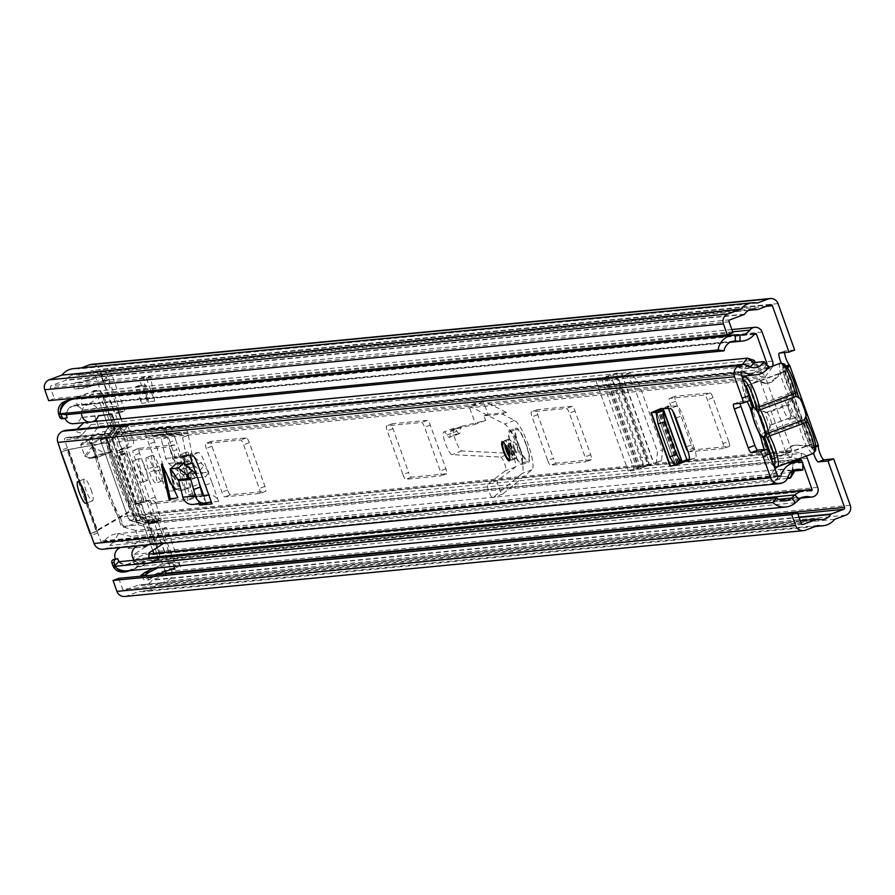 <?xml version="1.0" encoding="UTF-8"?>
<svg xmlns="http://www.w3.org/2000/svg" width="895" height="895" viewBox="0 0 895 895"><rect width="100%" height="100%" fill="white"/><g stroke="black" fill="none" stroke-linecap="round" stroke-linejoin="round"><path stroke-width="0.67" stroke-dasharray="4.47 3.36" d="M764.643 430.909L771.859 451.046A7.753 7.563 84.5 0 0 785.922 451.494A10.337 10.08 -95.5 0 1 795.655 445.274L809.796 445.99L782.856 370.754L783.617 367.006L786.336 365.999M771.859 451.046L773.213 450.923A7.753 7.563 84.5 0 0 787.276 451.36A10.337 10.08 -95.5 0 1 797.009 445.139L811.161 445.855L809.796 445.99L812.067 447.254L815.804 446.034M789.759 419.677A11.635 2.472 -110.4 0 0 789.893 419.643A11.635 2.472 -110.4 0 0 788.282 408.187A11.635 2.472 -110.4 0 0 781.928 397.805A11.635 2.472 -110.4 0 0 781.794 397.839A11.635 2.472 -110.4 0 0 783.416 409.295A11.635 2.472 -110.4 0 0 789.759 419.677M795.442 417.562A11.635 2.472 -110.4 0 0 795.577 417.529A11.635 2.472 -110.4 0 0 793.954 406.073A11.635 2.472 -110.4 0 0 787.611 395.691A11.635 2.472 -110.4 0 0 787.477 395.724A11.635 2.472 -110.4 0 0 789.088 407.18A11.635 2.472 -110.4 0 0 795.442 417.562M181.182 454.067A11.892 2.528 -110.4 0 0 181.047 454.101A11.892 2.528 -110.4 0 0 182.58 465.489L183.799 468.89A11.892 2.528 -110.4 0 0 190.545 479.787A11.892 2.528 -110.4 0 0 189.002 468.387L187.782 464.986A11.892 2.528 -110.4 0 0 181.182 454.067M186.865 451.953A11.892 2.528 -110.4 0 0 186.719 451.986A11.892 2.528 -110.4 0 0 188.263 463.386L189.483 466.787A11.892 2.528 -110.4 0 0 196.229 477.673A11.892 2.528 -110.4 0 0 194.685 466.284L193.465 462.883A11.892 2.528 -110.4 0 0 186.865 451.953M141.634 482.539A11.635 2.472 -110.4 0 0 141.779 482.506A11.635 2.472 -110.4 0 0 140.157 471.05A11.635 2.472 -110.4 0 0 133.802 460.668A11.635 2.472 -110.4 0 0 133.668 460.701A11.635 2.472 -110.4 0 0 135.29 472.157A11.635 2.472 -110.4 0 0 141.634 482.539M147.317 480.425A11.635 2.472 -110.4 0 0 147.451 480.391A11.635 2.472 -110.4 0 0 145.84 468.935A11.635 2.472 -110.4 0 0 139.486 458.564A11.635 2.472 -110.4 0 0 139.351 458.587A11.635 2.472 -110.4 0 0 140.974 470.054A11.635 2.472 -110.4 0 0 147.317 480.425M146.802 457.401A11.892 2.528 -110.4 0 0 146.657 457.434A11.892 2.528 -110.4 0 0 148.201 468.835L149.42 472.236A11.892 2.528 -110.4 0 0 156.155 483.121A11.892 2.528 -110.4 0 0 154.622 471.732L153.403 468.32A11.892 2.528 -110.4 0 0 146.802 457.401M152.474 455.286A11.892 2.528 -110.4 0 0 152.34 455.32A11.892 2.528 -110.4 0 0 153.884 466.72L155.092 470.121A11.892 2.528 -110.4 0 0 161.838 481.007A11.892 2.528 -110.4 0 0 160.294 469.618L159.086 466.217A11.892 2.528 -110.4 0 0 152.474 455.286M170.039 442.074L165.083 428.224A8.782 8.57 84.5 0 0 176.091 433.493L178.642 432.542A2.584 2.517 -95.5 0 1 181.987 434.444L182.591 437.409L188.342 435.272L187.905 433.191A8.782 8.57 84.5 0 0 176.561 426.714L173.999 427.665A2.584 2.517 -95.5 0 1 170.766 426.109L175.722 439.96L170.039 442.074L183.251 480.279A10.337 2.204 69.6 0 1 184.415 489.688A10.337 2.204 69.6 0 1 184.292 489.71L168.573 491.243A10.337 2.204 69.6 0 1 163.013 482.237L168.685 480.123L149.61 428.168A2.584 2.517 -95.5 0 0 152.855 429.712L155.406 428.761A8.782 8.57 84.5 0 1 166.75 435.238L167.186 437.331L161.447 439.456L165.586 458.397L168.663 463.42L179.727 472.482L189.505 478.489L193.264 473.679L183.486 467.671L172.422 458.62L167.186 437.331M168.685 480.123A10.337 2.204 -110.4 0 0 174.245 489.129L168.573 491.243M184.292 489.71L189.975 487.607L174.245 489.129M189.975 487.607A10.337 2.204 -110.4 0 0 190.098 487.574A10.337 2.204 -110.4 0 0 188.934 478.165L183.251 480.279M175.722 439.96L188.934 478.165M162.017 528.028L176.114 567.385L180.633 566.949L166.548 527.58L162.017 528.028L156.334 530.131L170.945 569.444M124.785 410.962L110.689 371.604L106.169 372.04L120.266 411.398L124.785 410.962L119.102 413.076L105.017 373.718L100.486 374.155L114.582 413.512L119.102 413.076M124.808 596.473A7.753 7.563 84.5 0 0 126.665 596.048L139.374 591.326A17.576 17.15 84.5 0 0 156.021 585.14L167.096 581.023A7.753 7.563 84.5 0 0 171.583 571.088L99.379 369.434A7.753 7.563 84.5 0 0 91.536 364.354M794.659 350.012L785.049 350.941A7.753 1.656 -110.4 0 0 784.96 350.963A7.753 1.656 -110.4 0 0 784.557 352.552M601.999 379.558L595.723 380.174L618.87 373.293L616.431 373.204L601.406 378.059L607.683 377.444L601.999 379.558L611.587 380.655A10.337 2.204 69.6 0 1 617.203 390.153L641.391 457.692A10.337 2.204 69.6 0 1 642.733 467.604L648.405 465.501A10.337 2.204 -110.4 0 0 648.416 465.489L640.216 468.32L633.94 468.924L648.965 464.069L651.403 464.158L645.709 466.273L656.427 462.491L657.445 451.684L662.568 449.771L661.55 460.578L651.403 464.158M640.216 468.32L642.722 467.604A10.337 2.204 69.6 0 1 642.722 467.604L648.416 465.489A10.337 2.204 -110.4 0 0 647.074 455.577L641.391 457.692M617.203 390.153L622.886 388.038L647.074 455.577M622.886 388.038A10.337 2.204 -110.4 0 0 617.27 378.54L611.587 380.655M607.683 377.444L617.27 378.54M154.611 401.105L147.373 401.799L139.172 378.898L146.411 378.193L154.611 401.105L150.673 376.616L143.435 377.31L147.373 401.799M135.581 386.841L138.658 385.7L141.488 403.365L135.581 386.841L142.82 386.137L145.896 384.995L148.738 402.661L142.82 386.137M141.488 403.365L148.738 402.661M634.544 470.423L628.256 471.038L643.192 466.183L645.709 466.273M163.013 482.237L143.927 430.271A8.782 8.57 84.5 0 0 154.936 435.552L157.498 434.601A2.584 2.517 -95.5 0 1 160.831 436.503L161.447 439.456M173.977 566.334L160.865 529.695L156.334 530.131M815.882 446.885L812.649 448.082A7.753 1.656 -110.4 0 0 813.555 453.351M781.279 362.99A7.753 1.656 -110.4 0 0 783.617 367.006L783.863 367.733L786.873 366.704M165.306 571.536L93.706 371.548A1.555 1.51 84.5 0 0 91.76 370.619L79.241 375.273A1.029 1.007 -95.5 0 1 78.592 375.285A11.366 11.098 84.5 0 0 65.984 379.972A1.029 1.007 -95.5 0 1 65.48 380.386L51.328 385.644A1.555 1.51 84.5 0 0 50.433 387.625L54.349 398.566L48.666 400.669M141.499 576.145L144.52 580.385L147.697 578.013A1.029 1.007 -95.5 0 1 147.854 577.924L156.782 573.471A1.029 1.007 -95.5 0 1 156.871 573.426L161.402 572.99M153.213 568.347L154.108 567.9A7.238 7.059 -95.5 0 1 154.79 567.598L159.31 567.161L171.572 562.608A7.238 7.059 84.5 0 1 173.306 562.205L168.786 562.642A7.238 7.059 -95.5 0 1 176.114 567.385M159.31 567.161A7.238 7.059 84.5 0 0 158.639 567.452L157.733 567.9M158.348 574.512L152.374 577.488A1.029 1.007 84.5 0 0 152.228 577.577L149.04 579.949L144.52 580.385M110.689 371.604A7.238 7.059 84.5 0 1 106.505 380.867L94.243 385.432L89.724 385.868A7.238 7.059 -95.5 0 1 89.008 386.092L79.364 388.531A7.238 7.059 -95.5 0 1 78.156 388.732L74.218 389.012L78.738 388.564L78.301 382.378L82.239 382.109A1.029 1.007 84.5 0 0 82.407 382.075L92.051 379.625A1.029 1.007 84.5 0 0 92.151 379.592L87.632 380.039L99.893 375.475L104.413 375.039L92.151 379.592M78.738 388.564L82.676 388.296A7.238 7.059 84.5 0 0 83.895 388.094L93.539 385.644A7.238 7.059 84.5 0 0 94.243 385.432M87.632 380.039A1.029 1.007 -95.5 0 1 87.531 380.062L77.887 382.512A1.029 1.007 -95.5 0 1 77.708 382.545L73.782 382.814L78.301 382.378M168.786 562.642A7.238 7.059 -95.5 0 0 167.052 563.044L154.79 567.598M173.664 568.437L169.133 568.873L156.871 573.426M89.724 385.868L101.974 381.315A7.238 7.059 -95.5 0 0 106.169 372.04M81.288 367.901L78.592 368.897A17.576 17.15 84.5 0 0 73.636 368.639M118.722 578.349L122.637 589.279A1.555 1.51 84.5 0 0 124.573 590.219L138.725 584.961A1.029 1.007 -95.5 0 1 139.374 584.938A11.366 11.098 84.5 0 0 151.982 580.251A1.029 1.007 -95.5 0 1 152.486 579.837L165.004 575.183A1.555 1.51 84.5 0 0 166 573.762M733.005 332.727L54.349 398.566M757.259 303.069L78.592 368.897M818.03 525.499L139.374 591.326M834.677 519.301L156.021 585.14M120.266 411.398L114.582 413.512M166.548 527.58L160.865 529.695M180.633 566.949A7.238 7.059 84.5 0 0 173.306 562.205M100.486 374.155A1.029 1.007 -95.5 0 1 99.893 375.475M104.413 375.039A1.029 1.007 84.5 0 0 105.017 373.718M169.133 568.873A1.029 1.007 -95.5 0 1 170.43 569.5M74.218 389.012L73.782 382.814M146.019 575.709L149.04 579.949M815.748 445.553L811.161 445.855L784.221 370.619L787.678 367.879M787.164 367.107L783.763 368.214M767.977 383.138L766.623 383.273A10.337 10.08 -95.5 0 0 772.497 380.588L782.856 370.754L784.221 370.619L773.851 380.453A10.337 10.08 -95.5 0 1 762.473 382.075A7.753 7.563 84.5 0 0 751.99 391.641L773.213 450.923M815.826 446.314L812.414 447.489L812.649 448.082L812.067 447.254M766.623 383.273A10.337 10.08 -95.5 0 1 761.119 382.21A7.753 7.563 84.5 0 0 750.636 391.764L751.99 391.641M758.468 413.647L750.636 391.764M188.342 435.272L192.212 455.13L203.881 465.691L209.128 472.146L193.264 473.679M182.591 437.409L186.305 456.383L189.248 461.428L200.044 470.513L205.302 476.957L209.385 472.023L205.302 476.957L189.505 478.489M154.578 442.018L148.894 444.121M618.87 373.293L621.969 374.211L630.181 373.058L638.18 381.65L662.568 449.771M638.18 381.65L633.112 383.731L657.445 451.684M633.112 383.731L625.113 375.128L616.901 376.28L613.164 375.408M138.658 385.7L145.896 384.995M139.172 378.898L143.435 377.31M146.411 378.193L150.673 376.616M806.194 415.314A5.169 1.096 -110.4 0 0 805.836 415.795L806.026 417.159M764.766 437.666L771.602 424.61A7.238 1.544 -110.4 0 0 770.282 418.636A7.238 1.544 -110.4 0 0 767.384 412.83L789.424 404.641A7.238 1.544 69.6 0 1 792.321 410.447A7.238 1.544 69.6 0 1 793.641 416.421L806.104 424.252A18.325 3.904 -110.4 0 0 806.473 419.431M805.836 415.795A18.325 3.904 -110.4 0 0 803.274 407.046A18.325 3.904 -110.4 0 0 799.604 398.409A5.169 1.096 -110.4 0 0 800.275 398.79M754.91 408.187L765.863 412.494A7.238 1.544 -110.4 0 0 767.116 418.95A7.238 1.544 -110.4 0 0 770.416 425.203L765.18 434.903M771.602 424.61L793.641 416.421M792.332 399.562A20.16 4.296 -110.4 0 0 794.849 407.863A20.16 4.296 -110.4 0 0 798.25 416.085L797.579 420.281L761.6 433.661A20.16 4.296 69.6 0 1 756.499 422.116A20.16 4.296 69.6 0 1 753.266 410.402L789.245 397.022L792.332 399.562A5.169 1.096 -110.4 0 0 792.69 399.08A18.325 3.904 -110.4 0 0 798.911 416.466A5.169 1.096 -110.4 0 0 798.25 416.085M814.383 450.196A17.576 3.737 69.6 0 1 804.806 434.053A17.576 3.737 69.6 0 1 801.987 423.838A5.169 1.096 -110.4 0 0 800.835 419.968A18.325 3.904 -110.4 0 0 804.482 424.375A18.325 3.904 -110.4 0 0 804.806 424.543L792.455 417.014A7.238 1.544 69.6 0 1 789.155 410.76A7.238 1.544 69.6 0 1 787.902 404.305L792.59 390.433L785.642 371.045L787.007 370.922L794.01 390.477L789.424 404.641M806.104 424.252L813.107 443.808L811.743 443.931L804.806 424.543M797.691 394.896A18.325 3.904 -110.4 0 0 794.01 390.477M792.59 390.433A18.325 3.904 -110.4 0 0 792.142 391.204A18.325 3.904 -110.4 0 0 792.053 395.445A5.169 1.096 -110.4 0 0 790.464 391.63A17.576 3.737 69.6 0 1 786.023 381.572A17.576 3.737 69.6 0 1 783.416 364.947M771.468 459.023L767.854 450.196M749.73 399.573L745.367 386.137M765.863 412.494L787.902 404.305M744.931 386.181L785.642 371.045M770.416 425.203L792.455 417.014M772.273 458.609L811.743 443.931M772.385 458.934L813.107 443.808M767.384 412.83L753.903 407.314M746.296 386.047L787.007 370.922M800.835 419.968L798.911 416.466M792.69 399.08L792.053 395.445M799.045 397.458L799.604 398.409M113.061 442.331A7.753 7.563 -95.5 0 1 114.18 434.914L119.852 427.441A1.555 1.51 84.5 0 0 120.165 426.479L114.851 426.993A1.555 1.51 -95.5 0 1 114.538 427.967L108.866 435.44A7.753 7.563 84.5 0 0 107.747 442.846L133.847 515.733A7.753 7.563 84.5 0 0 139.385 520.677L148.447 522.68A1.555 1.51 -95.5 0 1 149.308 523.206L154.622 522.691A1.555 1.51 84.5 0 0 153.761 522.154L144.71 520.163A7.753 7.563 -95.5 0 1 139.161 515.218L135.939 506.234L136.253 502.184L119.371 455.052L116.283 451.326L113.061 442.331L759.833 379.603A7.753 7.563 -95.5 0 1 760.951 372.186L766.556 364.791M152.721 550.481L143.334 524.269A1.555 1.51 84.5 0 0 142.227 523.284L133.165 521.282A7.753 7.563 -95.5 0 1 127.627 516.337L101.527 443.45A7.753 7.563 -95.5 0 1 102.645 436.044L108.317 428.571A1.555 1.51 84.5 0 0 108.541 427.083L98.137 398.029A1.029 1.007 84.5 0 0 96.38 397.749A18.482 18.023 -95.5 0 1 81.646 405.055L76.981 404.943A11.366 11.098 84.5 0 0 65.794 414.698M120.903 426.949L114.851 426.993L121.049 424.812L120.903 426.949A7.753 7.563 -95.5 0 1 119.326 431.782L113.654 439.255A1.555 1.51 84.5 0 0 113.43 440.743L139.53 513.629A1.555 1.51 84.5 0 0 140.638 514.614L149.7 516.616A7.753 7.563 -95.5 0 1 153.962 519.268L155.506 521.024L159.914 520.599L154.387 523.094L159.276 518.753A7.753 7.563 84.5 0 0 155.014 516.102L145.952 514.099A1.555 1.51 -95.5 0 1 144.845 513.115L141.623 504.12L141.925 500.07L125.054 452.937L121.966 449.212L118.744 440.228A1.555 1.51 -95.5 0 1 118.968 438.74L124.64 431.267A7.753 7.563 84.5 0 0 126.217 426.434L125.468 424.387L115.164 426.546M798.474 458.967L791.471 457.423A7.753 7.563 -95.5 0 1 785.933 452.49L759.833 379.603M687.998 451.539A5.169 1.096 -110.4 0 0 688.568 451.874L723.63 448.473A5.169 1.096 -110.4 0 0 723.697 448.462A5.169 1.096 -110.4 0 0 723.026 443.506L707.363 399.774A5.169 1.096 -110.4 0 0 704.488 395.019L669.426 398.42A5.169 1.096 -110.4 0 0 669.37 398.432A5.169 1.096 -110.4 0 0 670.042 403.388L672.76 410.995M547.706 460.511A5.169 1.096 -110.4 0 0 550.57 465.255L585.632 461.854A5.169 1.096 -110.4 0 0 585.699 461.842A5.169 1.096 -110.4 0 0 585.028 456.886L569.365 413.154A5.169 1.096 -110.4 0 0 566.501 408.411L531.429 411.812A5.169 1.096 -110.4 0 0 531.373 411.823A5.169 1.096 -110.4 0 0 532.044 416.779L547.706 460.511L553.378 458.397A5.169 1.096 -110.4 0 0 556.254 463.151L591.315 459.75A5.169 1.096 -110.4 0 0 591.382 459.728A5.169 1.096 -110.4 0 0 590.711 454.783L575.049 411.04A5.169 1.096 -110.4 0 0 572.185 406.296L537.112 409.697A5.169 1.096 -110.4 0 0 537.056 409.709A5.169 1.096 -110.4 0 0 537.727 414.665L553.378 458.397M402.918 474.551A5.169 1.096 -110.4 0 0 405.793 479.306L440.855 475.905A5.169 1.096 -110.4 0 0 440.911 475.894A5.169 1.096 -110.4 0 0 440.25 470.938L424.588 427.206A5.169 1.096 -110.4 0 0 421.713 422.451L386.651 425.852A5.169 1.096 -110.4 0 0 386.595 425.863A5.169 1.096 -110.4 0 0 387.267 430.819L402.918 474.551L408.601 472.448A5.169 1.096 -110.4 0 0 411.476 477.192L446.538 473.791A5.169 1.096 -110.4 0 0 446.594 473.779A5.169 1.096 -110.4 0 0 445.923 468.823L430.271 425.091A5.169 1.096 -110.4 0 0 427.396 420.337L392.334 423.738A5.169 1.096 -110.4 0 0 392.267 423.76A5.169 1.096 -110.4 0 0 392.939 428.705L408.601 472.448M171.225 451.774A5.169 1.096 -110.4 0 0 168.349 447.03L133.288 450.431A5.169 1.096 -110.4 0 0 133.221 450.442A5.169 1.096 -110.4 0 0 133.892 455.398L149.554 499.13A5.169 1.096 -110.4 0 0 152.418 503.885L187.491 500.484A5.169 1.096 -110.4 0 0 187.547 500.462A5.169 1.096 -110.4 0 0 186.876 495.506L171.225 451.774L176.897 449.67A5.169 1.096 -110.4 0 0 174.033 444.916L138.971 448.317A5.169 1.096 -110.4 0 0 138.904 448.328A5.169 1.096 -110.4 0 0 139.575 453.284L155.238 497.016A5.169 1.096 -110.4 0 0 158.102 501.771L193.163 498.37A5.169 1.096 -110.4 0 0 193.23 498.358A5.169 1.096 -110.4 0 0 192.559 493.402L176.897 449.67M259.874 493.458A5.169 1.096 -110.4 0 0 259.942 493.447A5.169 1.096 -110.4 0 0 259.27 488.491L243.608 444.759A5.169 1.096 -110.4 0 0 240.744 440.004L205.671 443.405A5.169 1.096 -110.4 0 0 205.615 443.417A5.169 1.096 -110.4 0 0 206.286 448.373L221.938 492.105A5.169 1.096 -110.4 0 0 224.813 496.859L259.874 493.458L265.558 491.344A5.169 1.096 -110.4 0 0 265.625 491.333A5.169 1.096 -110.4 0 0 264.954 486.377L249.291 442.645A5.169 1.096 -110.4 0 0 246.416 437.89L211.354 441.291A5.169 1.096 -110.4 0 0 211.298 441.313A5.169 1.096 -110.4 0 0 211.97 446.269L227.621 490.001A5.169 1.096 -110.4 0 0 230.496 494.745L265.558 491.344M806.126 456.126A7.753 7.563 84.5 0 0 801.775 453.362L792.713 451.36A1.555 1.51 -95.5 0 1 791.605 450.375L765.516 377.489A1.555 1.51 -95.5 0 1 765.74 376.001L771.4 368.527A7.753 7.563 84.5 0 0 772.653 366.089M127.549 570.831A17.576 17.15 84.5 0 0 137.192 566.58L140.683 563.436A12.273 11.982 -95.5 0 1 151.244 560.729A7.238 7.059 84.5 0 0 159.422 551.208L149.017 522.154A7.753 7.563 84.5 0 0 143.48 517.22L134.418 515.218A1.555 1.51 -95.5 0 1 133.31 514.233L107.21 441.347A1.555 1.51 -95.5 0 1 107.434 439.859L113.106 432.386A7.753 7.563 84.5 0 0 114.224 424.968L103.82 395.914A7.238 7.059 84.5 0 0 91.547 394.001A12.273 11.982 -95.5 0 1 88.661 396.787M154.533 523.06L159.948 520.588L159.276 518.753M728.709 441.392L713.046 397.66A5.169 1.096 -110.4 0 0 710.171 392.916L675.11 396.317A5.169 1.096 -110.4 0 0 675.054 396.328A5.169 1.096 -110.4 0 0 675.714 401.284L691.376 445.016A5.169 1.096 -110.4 0 0 694.251 449.76L729.313 446.359A5.169 1.096 -110.4 0 0 729.369 446.348A5.169 1.096 -110.4 0 0 728.709 441.392L723.026 443.506M118.464 561.78A11.366 11.098 84.5 0 0 133.187 561.903L136.689 558.771A18.482 18.023 -95.5 0 1 152.575 554.687A1.029 1.007 84.5 0 0 153.806 553.613M802.781 463.599L802.379 462.469M87.218 397.637A12.273 11.982 -95.5 0 1 81.758 398.846L77.093 398.745A17.576 17.15 84.5 0 0 75.091 398.812M141.634 545.48A8.782 8.57 84.5 0 0 137.774 545.849M120.579 547.516A8.782 8.57 -95.5 0 1 127.985 548.49L145.18 546.823M119.415 561.691A8.782 8.57 84.5 0 0 134.082 554.363L150.293 543.701L143.334 524.269L129.048 520.319L100.106 439.467L108.541 427.083L101.582 407.65L82.43 410.123A8.782 8.57 84.5 0 0 66.577 414.62M82.43 410.123L97.365 408.679A8.782 8.57 84.5 0 0 81.501 413.166M127.951 440.843L122.537 424.398L126.945 423.973L133.266 440.329L127.951 440.843A5.169 5.046 -95.5 0 1 124.953 447.466L130.278 446.952A5.169 5.046 84.5 0 0 133.266 440.329M120.221 449.223L125.535 448.708L144.677 502.162L139.363 502.677L120.221 449.223L124.953 447.466M111.64 438.349L119.001 426.926L114.582 427.351L106.326 438.863L135.268 519.715L148.95 523.329L153.381 522.893L140.593 519.201L111.64 438.349L115.03 438.024L123.476 425.64L121.06 418.905M129.048 520.319L135.268 519.715M100.106 439.467L106.326 438.863M93.102 447.377L91.67 446.974L84.723 455.913L86.021 456.484L93.102 447.377L104.368 452.792L111.517 452.109L96.839 457.558L89.724 458.251L104.402 452.792L89.69 458.24L84.689 455.835L88.437 457.636A1.029 0.984 115.7 0 0 89.69 458.24L89.724 458.251A1.029 1.007 84.5 0 1 88.437 457.636L95.541 456.942L90.843 443.819L80.74 444.804L84.689 455.835M93.08 447.355L121.429 526.551L138.624 524.884L152.911 528.822L156.647 539.282L148.19 544.842M92.644 447.41L89.936 438.628L107.132 436.95L138.624 524.884M90.003 438.606L81.4 443.472L91.447 442.499L106.113 437.04L106.695 437.991L92.017 443.45L96.716 456.573L111.394 451.114L106.695 437.991M111.394 451.114L111.528 452.109L96.85 457.558L96.716 456.573L95.541 456.942A1.029 1.007 84.5 0 0 96.839 457.558A1.029 1.029 0 0 1 96.593 457.613L89.478 458.307A1.029 1.029 0 0 1 88.929 458.206L85.215 456.428M113.318 431.849A5.169 5.046 84.5 0 0 113.911 427.116L111.651 427.329A5.169 5.046 -95.5 0 1 111.058 432.061L113.318 431.849L110.6 435.843L139.385 516.214L137.114 516.437L141.723 517.702A5.169 5.046 -95.5 0 1 145.169 520.935L147.429 520.711A5.169 5.046 84.5 0 0 143.983 517.489L141.723 517.702M139.385 516.214L143.983 517.489M111.058 432.061L108.34 436.055L110.6 435.843M137.114 516.437L108.34 436.055M147.429 520.711L159.377 554.094L157.117 554.307L145.169 520.935M89.903 438.651L81.232 443.551L80.74 444.804L89.187 440.027L98.383 426.221L115.578 424.554L107.132 436.95M113.799 419.61L115.578 424.554M96.022 419.632L94.635 415.772L111.83 414.105M98.383 426.221L96.615 421.276M94.635 415.772L81.087 417.517L98.282 415.851M65.044 418.468A8.782 8.57 -95.5 0 1 64.832 417.931L67.103 417.708M81.087 417.517A8.782 8.57 -95.5 0 1 73.737 423.682M101.582 407.65L116.507 406.196L97.365 408.679M117.748 409.653L116.507 406.196M765.393 363.37L123.476 425.64M140.593 519.201L143.983 518.876L138.21 502.744L144.196 502.162A20.674 1.141 160.3 0 1 136.476 504.209L133.467 504.5L116.07 455.913L120.803 454.157L115.03 438.024M120.803 454.157L126.799 453.575A20.674 1.141 160.3 0 1 119.08 455.622L116.07 455.913M144.196 502.162L126.799 453.575M792.097 461.339L143.334 524.269L158.27 522.814L143.983 518.876M150.293 543.701L165.228 542.258L158.27 522.814M163.561 543.354L165.228 542.258M134.082 554.363L149.006 552.92M134.351 560.248A8.782 8.57 84.5 0 0 147.764 558.939M127.985 548.49L139.463 540.949L156.647 539.282M139.463 540.949L135.716 530.489L152.911 528.822M135.716 530.489L121.429 526.551M133.467 504.5L138.21 502.744M111.651 427.329L99.703 393.957L101.963 393.733L113.911 427.116M157.117 554.307A5.169 5.046 -95.5 0 1 154.119 560.93L125.714 571.491A10.337 10.08 -95.5 0 1 123.241 572.062M154.119 560.93L156.39 560.706L129.719 570.618M91.346 436.547L94.546 445.453L107.792 440.53L104.48 431.278L91.715 436.022M64.832 417.931L62.941 418.636L65.201 418.412M101.963 393.733A5.169 5.046 84.5 0 0 95.496 390.634L73.233 398.286M93.225 390.858A5.169 5.046 -95.5 0 1 99.703 393.957M104.48 431.278A69.788 14.857 -110.4 0 0 137.192 522.624L124.416 527.368M137.192 522.624L133.881 513.372L120.624 518.294L123.812 527.2M123.734 527.211A69.788 14.857 69.6 0 1 91.268 436.559M95.496 390.634L75.493 398.074M115.198 565.517A10.337 10.08 84.5 0 0 116.853 568.247M156.39 560.706A5.169 5.046 84.5 0 0 159.377 554.094M60.48 410.805A10.337 10.08 84.5 0 0 60.949 413.982M120.624 518.294A63.321 13.481 69.6 0 1 94.546 445.453M107.792 440.53A63.321 13.481 -110.4 0 0 133.881 513.372M156.893 520.375L150.573 504.019L155.887 503.505L161.335 519.939L156.893 520.375L148.95 523.329M161.335 519.939L153.358 522.893L161.335 519.939M125.535 448.708L130.278 446.952M155.887 503.505A5.169 5.046 84.5 0 0 149.409 500.406L144.095 500.92A5.169 5.046 -95.5 0 1 150.573 504.019M144.677 502.162L149.409 500.406M139.363 502.677L144.095 500.92M169.726 468.566L179.246 488.905L174.357 490.001L170.095 470.804L174.346 490.012L170.173 471.139L169.726 468.566L170.509 468.275L175.509 489.006L180.197 488.547L170.509 468.275M514.681 448.563A10.337 2.204 69.6 0 1 516.023 458.475A10.337 2.204 69.6 0 1 510.161 448.999A10.337 2.204 69.6 0 1 508.819 439.098A10.337 2.204 69.6 0 1 514.681 448.563M91.033 489.654A11.635 2.472 69.6 0 1 92.532 500.808A11.635 2.472 69.6 0 1 85.942 490.147A11.635 2.472 69.6 0 1 84.432 479.004A11.635 2.472 69.6 0 1 91.033 489.654M670.478 465.982L682.18 461.786L672.57 465.948M169.065 499.567L169.423 498.459L161.85 467.045M169.423 498.459L177.904 497.631M186.686 464.897L185.556 465.31L199.585 505.082M185.556 465.31A10.337 2.204 69.6 0 1 185.041 463.755M689.34 459.706L695.516 457.804A10.337 2.204 -110.4 0 0 694.218 447.88L682.628 415.537A10.337 2.204 -110.4 0 0 676.989 406.039L667.435 406.095L662.871 408.355M690.918 459.124L689.441 459.269M686.801 459.527L667.435 406.095M688.926 460.254L695.549 457.792A10.337 2.204 -110.4 0 0 695.549 457.792L688.96 460.243M77.048 429.186L73.032 430.618L82.899 433.784A18.739 18.28 -95.5 0 1 67.192 437.476A1.029 1.007 84.5 0 0 66.61 437.51L65.402 437.957A1.555 1.51 84.5 0 0 64.507 439.937L100.699 541.016A1.555 1.51 84.5 0 0 102.645 541.945L103.842 541.497A1.029 1.007 84.5 0 0 104.312 541.139A18.739 18.28 -95.5 0 1 118.655 533.655L113.117 542.56L117.983 540.927L127.269 542.493L131.062 536.407L118.655 533.655M733.721 404.003L740.355 401.531L749.395 400.658M740.355 401.531A5.169 1.096 -110.4 0 0 740.288 401.553A5.169 1.096 -110.4 0 0 740.109 403.376M205.335 485.168L211.958 482.707L204.228 461.686A10.337 2.204 -110.4 0 0 198.623 452.568L191.094 453.306A10.337 2.204 -110.4 0 0 190.982 453.329A10.337 2.204 -110.4 0 0 190.434 455.186M196.262 474.585L198.947 482.282M203.657 495.472L206.219 502.621A9.823 9.576 84.5 0 0 193.913 496.725L192.984 497.072A2.584 2.517 -95.5 0 1 189.673 495.315L185.399 478.803L175.89 463.901M211.958 482.707L218.66 501.413A9.823 9.576 84.5 0 0 208.837 494.969M775.014 468.924A18.739 18.28 84.5 0 0 770.908 476.185A1.029 1.007 -95.5 0 1 770.293 476.845L769.163 476.957L770.875 475.066L782.487 469.193L794.111 472.09L131.062 536.407M787.421 478.456L127.269 542.493M102.97 549.228A8.782 8.57 84.5 0 0 105.073 548.747L106.281 548.299A8.268 8.066 84.5 0 0 109.973 545.48A11.501 11.221 -95.5 0 1 113.117 542.56M787.958 476.99L783.192 476.397L775.618 480.525L771.602 483.759L106.281 548.299M92.655 421.657L84.298 422.474L91.044 424.644L754.093 360.327L738.442 373.36L73.121 437.89M743.242 371.872L731.931 372.969A1.029 1.007 -95.5 0 1 732.502 372.935L738.442 373.36M82.899 433.784L91.044 424.644M733.061 372.857A1.029 1.007 -95.5 0 1 733.307 372.801L732.188 372.913A1.029 1.007 -95.5 0 1 732.188 372.913L66.856 437.454M73.032 430.618A11.501 11.221 -95.5 0 1 68.781 430.428A8.268 8.066 84.5 0 0 66.163 430.249M742.291 364.668L736.462 366.2L737.76 366.883A8.268 8.066 84.5 0 0 735.231 365.786L734.101 365.898L737.961 367.017A11.501 11.221 -95.5 0 1 737.76 366.883L747.929 365.898M67.763 449.659L61.128 452.132L67.013 449.827L96.011 530.813L126.933 512.768A5.169 5.046 84.5 0 0 129.148 506.514L107.736 446.683A5.169 5.046 84.5 0 0 102.075 443.361L67.013 449.827L68.602 449.682L67.763 449.659L68.602 449.682L67.763 449.659L96.951 531.283M96.996 531.328L90.373 533.789L97.6 530.657L128.511 512.611A5.169 5.046 84.5 0 0 130.737 506.357L109.313 446.527A5.169 5.046 84.5 0 0 103.663 443.204L68.602 449.682L97.6 530.657L96.996 531.328L97.6 530.657M749.876 366.928A11.501 11.221 -95.5 0 1 737.961 367.017L737.961 367.017M768.704 367.409L758.524 368.404L753.758 362.587M743.488 371.817L733.307 372.801A1.029 1.007 -95.5 0 1 733.956 372.969A18.739 18.28 84.5 0 0 741.675 375.822M745.613 375.878A18.739 18.28 84.5 0 0 758.524 368.404L755.257 362.441M67.192 437.476L742.548 372.13M782.912 482.662L772.732 483.647A8.268 8.066 84.5 0 0 777.665 478.344A11.501 11.221 -95.5 0 1 792.489 471.083M792.623 471.139L792.601 463.554A18.739 18.28 84.5 0 0 777.252 466.854M802.781 462.57L792.601 463.554L793.921 471.005M181.159 490.74L187.816 488.256M193.063 504.422A9.823 9.576 84.5 0 0 195.412 503.885L196.352 503.538A2.584 2.517 -95.5 0 1 198.701 503.874M192.884 486.377L199.406 483.949M180.197 488.547L179.246 488.905M175.509 489.006L174.559 489.364M656.717 412.494L675.602 465.02L656.773 412.438M665.153 408.131L671.787 405.67M682.281 462.592L679.215 463.476M526.327 444.703A18.09 3.848 69.6 0 1 528.665 462.044A18.09 3.848 69.6 0 1 518.406 445.475A18.09 3.848 69.6 0 1 516.068 428.134A18.09 3.848 69.6 0 1 526.327 444.703M519.693 447.164A18.09 3.848 69.6 0 1 522.042 464.505A18.09 3.848 69.6 0 1 511.783 447.936A18.09 3.848 69.6 0 1 509.434 430.596A18.09 3.848 69.6 0 1 519.693 447.164M500.674 457.065A7.25 1.544 69.6 0 1 504.635 463.722A7.25 1.544 69.6 0 1 505.664 470.625L487.663 484.161A7.25 1.544 -110.4 0 0 488.938 491.679A7.25 1.544 -110.4 0 0 492.821 497.687A7.25 1.544 -110.4 0 0 492.921 497.631L522.053 473.489A26.581 5.661 -110.4 0 0 518.239 448.216A26.581 5.661 -110.4 0 0 504.601 424.062L468.767 405.748L475.692 424.14L451.505 430.07A14.499 3.088 -110.4 0 0 451.438 430.092A14.499 3.088 -110.4 0 0 450.733 431.401L449.984 436.491A9.666 2.058 69.6 0 1 449.514 437.364A9.666 2.058 69.6 0 1 446.997 434.959A12.082 2.573 -110.4 0 0 443.853 431.949A12.082 2.573 -110.4 0 0 445.464 443.651A12.082 2.573 -110.4 0 0 452.042 454.638L500.674 457.065L510.609 453.362A7.25 1.544 69.6 0 1 514.58 460.03A7.25 1.544 69.6 0 1 515.609 466.933L497.609 480.458A7.25 1.544 -110.4 0 0 498.884 487.988A7.25 1.544 -110.4 0 0 502.755 493.995A7.25 1.544 -110.4 0 0 502.856 493.939L531.999 469.797A26.581 5.661 -110.4 0 0 528.184 444.524A26.581 5.661 -110.4 0 0 514.547 420.37L502.319 414.116L483.848 415.906L485.627 420.437L461.451 426.367L451.505 430.07M514.379 447.679A6.198 1.32 -110.4 0 0 517.903 453.362A6.198 1.32 -110.4 0 0 517.097 447.422A6.198 1.32 -110.4 0 0 513.573 441.738A6.198 1.32 -110.4 0 0 514.379 447.679A6.198 1.32 69.6 0 1 513.573 441.738A6.198 1.32 69.6 0 1 517.097 447.422A6.198 1.32 69.6 0 1 517.903 453.362A6.198 1.32 69.6 0 1 514.379 447.679M513.786 448.652A6.198 1.32 69.6 0 1 514.58 454.593A6.198 1.32 69.6 0 1 511.067 448.91A6.198 1.32 69.6 0 1 510.262 442.969A6.198 1.32 69.6 0 1 513.786 448.652M446.997 434.959L456.942 431.256A12.082 2.573 -110.4 0 0 453.799 428.246A12.082 2.573 -110.4 0 0 455.41 439.96A12.082 2.573 -110.4 0 0 461.977 450.935L510.609 453.362M456.942 431.256A9.666 2.058 -110.4 0 0 459.448 433.672A9.666 2.058 -110.4 0 0 459.918 432.8L449.984 436.491M450.733 431.401L460.668 427.698L459.918 432.8M460.668 427.698A14.499 3.088 69.6 0 1 461.372 426.389A14.499 3.088 69.6 0 1 461.451 426.367M506.581 412.528L488.111 414.318L482.964 400.468L506.581 412.528L502.319 414.116M497.609 480.458L487.663 484.161M485.627 420.437L475.692 424.14M488.111 414.318L483.848 415.906M508.27 449.704A10.337 2.204 69.6 0 1 506.928 439.792A10.337 2.204 69.6 0 1 512.79 449.268A10.337 2.204 69.6 0 1 514.133 459.18A10.337 2.204 69.6 0 1 508.27 449.704M509.177 449.614A6.198 1.32 69.6 0 1 508.371 443.674A6.198 1.32 69.6 0 1 511.884 449.357A6.198 1.32 69.6 0 1 512.69 455.298A6.198 1.32 69.6 0 1 509.177 449.614M512.063 447.903A16.804 3.58 69.6 0 1 509.881 431.804A16.804 3.58 69.6 0 1 519.413 447.198A16.804 3.58 69.6 0 1 521.595 463.297A16.804 3.58 69.6 0 1 512.063 447.903M518.686 445.442A16.804 3.58 69.6 0 1 516.516 429.343A16.804 3.58 69.6 0 1 526.036 444.737A16.804 3.58 69.6 0 1 528.218 460.835A16.804 3.58 69.6 0 1 518.686 445.442M795.655 445.274L797.009 445.139M188.263 463.386L182.58 465.489M153.884 466.72L148.201 468.835M170.766 426.109L149.61 428.168M818.332 445.967L789.3 364.903M850.25 505.261L171.583 571.088M778.046 303.606L99.379 369.434M601.406 378.059L633.94 468.924M595.723 380.174L628.256 471.038M165.083 428.224L143.927 430.271M812.649 448.082L783.617 367.006M766.355 306.303L93.706 371.548M779.366 353.055L785.049 350.941M154.108 567.9L158.639 567.452M147.854 577.924L152.374 577.488M161.301 573.035L156.782 573.471M83.895 388.094L79.364 388.531M89.008 386.092L93.539 385.644M82.407 382.075L77.887 382.512M87.531 380.062L92.051 379.625M167.052 563.044L171.572 562.608M106.505 380.867L101.974 381.315M729.089 321.797L50.433 387.625M729.996 319.817L51.328 385.644M744.64 314.145L65.984 379.972M744.137 314.548L65.48 380.386M748.712 310.285L78.592 375.285M748.612 310.341L79.241 375.273M770.427 304.781L91.76 370.619M802.491 524.459L124.573 590.219M801.293 523.452L122.637 589.279M800.343 520.778L138.725 584.961M818.03 519.111L139.374 584.938M799.157 517.478L151.982 580.251M799.034 517.131L152.486 579.837M797.837 513.808L165.004 575.183M805.332 530.22L126.665 596.048M845.764 515.184L167.096 581.023M159.086 466.217L153.403 468.32M160.294 469.618L154.622 471.732M155.092 470.121L149.42 472.236M193.465 462.883L187.782 464.986M194.685 466.284L189.002 468.387M189.483 466.787L183.799 468.89M78.156 388.732L82.676 388.296M77.708 382.545L82.239 382.109M152.228 577.577L147.697 578.013M761.119 382.21L762.473 382.075M772.497 380.588L773.851 380.453M785.922 451.494L787.276 451.36M173.999 427.665L152.855 429.712M176.561 426.714L155.406 428.761M187.905 433.191L166.75 435.238M192.212 455.13L171.516 457.132M193.085 456.607L172.422 458.62M176.091 433.493L154.936 435.552M189.248 461.428L168.663 463.42M186.305 456.383L165.586 458.397M181.987 434.444L160.831 436.503M178.642 432.542L157.498 434.601M200.044 470.513L203.881 465.691M183.486 467.671L179.727 472.482M604.338 377.119L636.871 467.984M606.329 376.381L638.862 467.246M616.431 373.204L648.965 464.069M621.678 374.211L653.618 463.431M621.969 374.211L653.887 463.33M605.702 376.985L638.236 467.861M616.901 376.28L648.763 465.255M615.894 376.303L647.857 465.568M610.659 375.318L643.192 466.183M607.694 376.247L640.227 467.123M625.113 375.128L630.181 373.058M661.528 460.589L656.393 462.502M780.474 363.18A20.16 4.296 -110.4 0 0 783.091 382.501A20.16 4.296 -110.4 0 0 788.182 394.046L752.203 407.415A20.16 4.296 69.6 0 1 747.112 395.881A20.16 4.296 69.6 0 1 744.495 376.549M743.118 379.827A17.576 3.737 -110.4 0 0 745.311 396.698A17.576 3.737 -110.4 0 0 747.191 401.486M777.33 466.821A20.16 4.296 69.6 0 1 765.896 448.361A20.16 4.296 69.6 0 1 762.663 436.637L798.642 423.268A20.16 4.296 -110.4 0 0 801.875 434.981A20.16 4.296 -110.4 0 0 813.309 453.452M764.207 449.503A17.576 3.737 -110.4 0 0 773.727 465.333M761.097 438.136A2.584 1.656 170.1 0 1 762.663 436.637L761.6 433.661A2.584 1.432 151.3 0 1 759.463 433.627M796.539 391.037A5.169 1.096 -110.4 0 0 796.707 391.876M790.464 391.63A2.584 1.432 -28.7 0 1 788.182 394.046L789.245 397.022M750.066 407.382A2.584 1.432 -28.7 0 0 752.203 407.415L753.266 410.402A2.584 1.656 -9.9 0 0 751.71 411.89M797.579 420.281L798.642 423.268A2.584 1.656 170.1 0 1 801.987 423.838M807.737 422.619A5.169 1.096 -110.4 0 0 808.062 423.245M760.951 372.186L114.18 434.914L118.968 438.74L765.74 376.001L760.951 372.186M107.747 442.846L101.527 443.45M108.866 435.44L102.645 436.044L107.434 439.859L113.654 439.255L108.866 435.44M796.091 459.851L153.761 522.154L155.014 516.102L801.775 453.362L800.801 458.106M148.447 522.68L142.227 523.284L143.48 517.22L149.7 516.616L148.447 522.68M139.385 520.677L133.165 521.282L134.418 515.218L140.638 514.614L139.385 520.677M133.847 515.733L127.627 516.337M785.933 452.49L139.161 515.218M791.471 457.423L144.71 520.163L145.952 514.099L792.713 451.36L791.471 457.423M114.538 427.967L108.317 428.571L113.106 432.386L119.326 431.782L114.538 427.967M766.5 364.724L119.852 427.441L124.64 431.267L771.4 368.527L769.711 367.185M765.516 377.489L118.744 440.228M113.43 440.743L107.21 441.347M807.324 458.296L149.017 522.154M139.53 513.629L133.31 514.233M791.605 450.375L144.845 513.115M772.519 361.121L114.224 424.968M798.989 499.589L140.683 563.436L136.689 558.771L148.436 557.63M795.487 502.721L137.192 566.58L133.187 561.903L778.605 499.298M735.399 334.887L77.093 398.745L76.981 404.943L732.714 341.342M740.053 334.998L81.758 398.846L81.646 405.055L730.421 342.125M810.881 490.829L152.575 554.687M754.686 333.891L96.38 397.749M754.317 334.372L98.137 398.029M802.021 497.598L151.244 560.729M817.728 487.361L159.422 551.208M732.681 331.81L91.547 394.001M762.115 332.056L103.82 395.914M264.954 486.377L259.27 488.491M230.496 494.745L224.813 496.859M227.621 490.001L221.938 492.105M211.97 446.269L206.286 448.373M211.354 441.291L205.671 443.405M246.416 437.89L240.744 440.004M249.291 442.645L243.608 444.759M174.033 444.916L168.349 447.03M192.559 493.402L186.876 495.506M193.163 498.37L187.491 500.484M158.102 501.771L152.418 503.885M155.238 497.016L149.554 499.13M139.575 453.284L133.892 455.398M138.971 448.317L133.288 450.431M411.476 477.192L405.793 479.306M392.939 428.705L387.267 430.819M392.334 423.738L386.651 425.852M427.396 420.337L421.713 422.451M430.271 425.091L424.588 427.206M445.923 468.823L440.25 470.938M446.538 473.791L440.855 475.905M556.254 463.151L550.57 465.255M537.727 414.665L532.044 416.779M537.112 409.697L531.429 411.812M572.185 406.296L566.501 408.411M575.049 411.04L569.365 413.154M590.711 454.783L585.028 456.886M591.315 459.75L585.632 461.854M710.171 392.916L704.488 395.019M713.046 397.66L707.363 399.774M729.313 446.359L723.63 448.473M694.251 449.76L688.568 451.874M691.376 445.016L686.342 446.885M675.714 401.284L670.042 403.388M675.11 396.317L669.426 398.42M121.966 449.212L116.283 451.326M123.118 451.114L117.435 453.228M123.902 451.035L118.218 453.15M125.054 452.937L119.371 455.052M141.925 500.07L136.253 502.184M136.521 504.165L142.193 502.05L136.487 504.165M141.623 504.12L135.939 506.234M125.468 424.387L119.661 426.109M126.217 426.434L120.165 426.479M155.506 521.024L149.968 523.519M153.962 519.268L149.308 523.206M112.121 430.35L122.772 426.389M127.985 571.267L125.714 571.491M89.187 440.027L91.67 446.974M145.091 522.434L155.741 518.473M150.416 521.919L161.066 517.959M117.446 429.835L128.097 425.875M119.001 426.926L126.945 423.973M136.476 504.209L119.08 455.622M90.843 443.819L92.017 443.45L91.447 442.499A1.029 1.007 84.5 0 0 90.843 443.819M170.744 471.083L174.928 489.945M679.943 462.01L660.823 408.612M777.33 475.379L100.699 541.016M741.138 374.311L64.507 439.937M218.66 501.413L206.219 502.621M769.622 476.61L104.312 541.139M769.163 476.957L103.842 541.497M775.294 480.951L109.973 545.48M731.931 372.969L66.61 437.51M734.101 365.898L68.781 430.428M67.382 447.959L60.748 450.42M97.823 532.995L91.2 535.456M778.516 476.386L102.645 541.945M777.867 476.118L770.293 476.845M742.033 372.32L65.402 437.957M781.704 483.11L105.073 548.747M772.732 483.647L771.602 483.759M102.075 443.361L103.663 443.204M126.933 512.768L128.511 512.611M107.736 446.683L109.313 446.527M129.148 506.514L130.737 506.357M208.792 502.33L196.352 503.538M207.864 502.677L195.412 503.885M203.534 495.796L193.913 496.725M184.471 455.768L191.094 453.306M198.623 452.568L192 455.04M195.367 473.466L183.184 474.641M197.672 477.617L185.399 478.803M202.125 494.107L189.673 495.315M204.172 495.987L192.984 497.072M175.096 476.341L180.275 471.419M197.605 464.147L204.228 461.686M678.141 462.838L659 409.384M677.202 463.185L658.071 409.731M679.719 462.681L660.857 409.988M676.005 417.999L682.628 415.537M694.218 447.88L687.584 450.353M682.001 462.614L663.128 409.888M677.045 463.845L657.903 410.391M678.79 463.028L659.828 410.067M676.989 406.039L670.355 408.5M531.999 469.797L522.053 473.489M483.031 400.479L468.835 405.748M483.188 401.788L468.98 407.068M514.547 420.37L504.601 424.062M502.856 493.939L492.921 497.631M515.609 466.933L505.664 470.625M461.977 450.935L452.042 454.638M506.481 448.719A5.169 1.096 69.6 0 1 506.357 445.52A5.169 1.096 69.6 0 1 509.289 450.252A5.169 1.096 69.6 0 1 509.96 455.208A5.169 1.096 69.6 0 1 507.968 452.713M509.96 449.547L511.09 449.435L509.96 449.547M505.899 450.588A10.337 2.204 69.6 0 1 504.556 440.676A10.337 2.204 69.6 0 1 510.43 450.151A10.337 2.204 69.6 0 1 511.761 460.052A10.337 2.204 69.6 0 1 505.899 450.588M795.554 445.173L794.201 445.296M779.713 456.126L781.066 456.002M795.577 417.529L789.893 419.643M186.719 451.986L181.047 454.101M147.451 480.391L141.779 482.506M152.34 455.32L146.657 457.434M784.96 350.963L779.276 353.077M752.896 308.988L74.24 374.815M748.533 310.386L78.995 375.329M770.796 304.703L92.129 370.53M802.871 524.47L124.204 590.297M800.331 520.745L138.971 584.894M822.393 519.581L143.726 585.408M815.345 526.495L144.33 591.584M161.838 481.007L156.155 483.121M139.351 458.587L133.668 460.701M196.229 477.673L190.545 479.787M787.477 395.724L781.794 397.839M173.91 568.381L169.379 568.817M78.335 388.721L82.866 388.273M77.742 382.545L82.262 382.098M812.604 447.78L783.796 367.33M756.991 381.415L758.345 381.281M173.384 427.81L152.228 429.857M178.664 426.233L157.52 428.28M173.977 433.986L152.832 436.033M179.268 432.397L158.113 434.455M190.098 487.574L184.415 489.688M656.427 462.491L661.55 460.578M742.57 378.294L741.921 383.015L742.447 386.808L747.135 401.508M774.141 466.485L771.166 463.61L767.798 458.016L764.151 449.503M768.57 367.61L746.553 375.788M765.762 435.843L764.811 437.588M798.474 420.728L804.482 424.375M788.316 403.018L792.142 391.204M785.251 500.808L126.956 564.655M149.107 554.072L146.825 554.296M811.194 490.852L152.9 554.71M733.99 341.14L75.695 404.987M730.096 342.282L83.75 404.976M755.391 333.488L97.085 397.346M805.724 496.613L147.418 560.471M801.115 498.056L153.492 560.885M741.452 334.943L83.157 398.801M731.864 329.539L96.492 391.171M265.625 491.333L259.942 493.447M211.298 441.313L205.615 443.417M193.23 498.358L187.547 500.462M138.904 448.328L133.221 450.442M392.267 423.76L386.595 425.863M446.594 473.779L440.911 475.894M537.056 409.709L531.373 411.823M591.382 459.728L585.699 461.842M729.369 446.348L723.697 448.462M675.054 396.328L669.37 398.432M122.492 547.102L139.687 545.435M74.296 405.972L89.231 404.518M126.452 564.376L141.376 562.933M96.727 390.354L94.467 390.567M145.337 500.629L150.651 500.115M516.023 458.475L509.4 460.936M92.532 500.808L85.909 503.27M782.487 469.204L117.178 533.733M783.192 476.397L117.983 540.927M737.737 366.156L72.428 430.685M778.896 476.397L102.265 542.023M64.932 450.711L68.568 449.682M102.5 443.293L104.077 443.148M733.665 404.014L740.288 401.553M84.432 479.004L77.809 481.465M744.909 368.673L755.089 367.688M733.229 373.092L735.589 373.92M750.536 360.361L756.42 365.831M797.467 469.327L787.287 470.311M787.589 463.017L786.571 463.118M792.612 466.519L791.292 475.223M770.875 475.066L771.982 473.421M775.618 480.525L778.695 475.916M508.819 439.098L502.196 441.559M209.408 502.184L196.967 503.393M203.076 495.528L196.273 496.188M204.798 496.009L192.358 497.217M184.348 455.79L190.982 453.329M680.01 462.021L660.868 408.567M675.647 464.997L656.807 412.382M668.487 408.366L667.681 406.129M676.922 463.845L657.78 410.391M522.042 464.505L528.665 462.044M514.58 454.593L512.69 455.298M510.262 442.969L508.371 443.674M482.964 400.468L468.767 405.748M502.755 493.995L492.821 497.687M453.799 428.246L443.853 431.949M459.448 433.672L449.514 437.364M461.372 426.389L451.438 430.092M509.434 430.596L516.068 428.134M508.684 456.562L511.571 453.62L511.157 449.435L508.64 445.688L504.511 445.341M506.928 439.792L503.091 441.861M509.881 431.804L516.516 429.343M521.595 463.297L528.218 460.835M509.881 460.119L514.133 459.18"/><path stroke-width="1.34" d="M815.882 446.885L818.332 445.967A7.753 1.656 -110.4 0 0 820.323 454.246A7.753 1.656 -110.4 0 0 824.015 459.784L833.637 458.855L850.25 505.261A7.753 7.563 84.5 0 1 845.764 515.184L834.677 519.301A17.576 17.15 84.5 0 1 822.986 525.757L815.345 526.495M781.279 362.99A7.753 1.656 -110.4 0 1 779.276 353.077A7.753 1.656 -110.4 0 1 779.366 353.055L788.976 352.115L794.659 350.012L778.046 303.606A7.753 7.563 84.5 0 0 768.335 298.952L757.259 303.069A17.576 17.15 84.5 0 0 740.612 309.256L727.903 313.977A7.753 7.563 84.5 0 0 723.417 323.912L727.333 334.842L733.005 332.727L729.089 321.797A1.555 1.51 84.5 0 1 729.996 319.817L744.137 314.548A1.029 1.007 -95.5 0 0 744.64 314.145A11.366 11.098 84.5 0 1 757.259 309.457L748.712 310.285M784.557 352.552A7.753 1.656 -110.4 0 0 789.3 364.903L786.336 365.999M170.945 569.444L174.95 569.052L173.977 566.334M813.555 453.351A7.753 1.656 -110.4 0 0 818.343 461.898L827.953 460.97L833.637 458.855M788.976 352.115L772.363 305.721A1.555 1.51 84.5 0 0 770.427 304.781L757.897 309.435A1.029 1.007 -95.5 0 1 757.259 309.457M166 573.762A1.555 1.51 84.5 0 0 165.911 573.203L165.306 571.536M791.706 514.636L795.621 525.566L116.954 591.394L113.038 580.463L791.706 514.636L797.378 512.522L801.293 523.452A1.555 1.51 84.5 0 0 803.24 524.38L817.392 519.122A1.029 1.007 -95.5 0 1 818.03 519.111A11.366 11.098 84.5 0 0 830.649 514.424A1.029 1.007 -95.5 0 1 831.153 514.01L843.672 509.356A1.555 1.51 84.5 0 0 844.567 507.375L827.953 460.97M157.733 567.9L149.711 571.905A7.238 7.059 84.5 0 0 148.659 572.554L145.471 574.926L140.94 575.362L144.129 572.99A7.238 7.059 -95.5 0 1 145.18 572.352L153.213 568.347M174.95 569.052A1.029 1.007 84.5 0 0 173.664 568.437L161.402 572.99A1.029 1.007 84.5 0 0 161.301 573.035L158.348 574.512M752.303 302.812L73.636 368.639A17.576 17.15 84.5 0 0 61.945 375.083L49.236 379.816A7.753 7.563 84.5 0 0 44.75 389.739L48.666 400.669L727.333 334.842M770.192 298.527L91.536 364.354A7.753 7.563 84.5 0 0 89.668 364.78L81.288 367.901M116.954 591.394A7.753 7.563 84.5 0 0 124.808 596.473L803.464 530.645A7.753 7.563 84.5 0 0 805.332 530.22L818.03 525.499A17.576 17.15 84.5 0 0 822.986 525.757M113.038 580.463L118.722 578.349L797.378 512.522M795.621 525.566A7.753 7.563 84.5 0 0 803.464 530.645M740.612 309.256L61.945 375.083M145.471 574.926L146.019 575.709M140.94 575.362L141.499 576.145M815.826 446.314L818.332 445.967L815.748 445.553M817.224 445.576L815.804 446.034M787.678 367.879L788.92 366.536L787.164 367.107M788.92 366.536L789.558 365.775L786.873 366.704M789.558 365.775L789.3 364.903L789.558 365.775M764.643 430.909L758.468 413.647M806.026 417.159L806.473 419.431A5.169 1.096 -110.4 0 0 806.753 420.281M804.538 419.61L806.194 415.314A20.16 4.296 -110.4 0 0 800.275 398.79L796.214 396.351L760.235 409.72A20.16 4.296 69.6 0 1 768.559 432.979L804.538 419.61L805.612 422.585L769.633 435.966L768.559 432.979A2.584 1.656 -9.9 0 1 765.214 432.408A5.169 1.096 -110.4 0 0 766.042 435.417A5.169 1.096 -110.4 0 0 767.351 438.371A2.584 1.432 -28.7 0 1 769.633 435.966A20.16 4.296 69.6 0 1 774.723 447.5A20.16 4.296 69.6 0 1 777.33 466.821L774.141 466.485M765.18 434.903L763.48 437.979A16.546 3.524 69.6 0 1 754.932 422.921A16.546 3.524 69.6 0 1 752.482 407.27L749.73 399.573M745.367 386.137L746.296 386.047L753.903 407.314A16.546 3.524 69.6 0 1 762.115 422.06A16.546 3.524 69.6 0 1 764.811 437.588A16.546 3.524 69.6 0 1 764.766 437.666L772.385 458.934L771.468 459.023M767.854 450.196L763.48 437.979M752.482 407.27L754.91 408.187M771.434 458.922L772.273 458.609M797.389 394.102A5.169 1.096 -110.4 0 0 797.691 394.896L799.045 397.458M802.379 462.469L801.64 460.41A1.555 1.51 84.5 0 0 800.533 459.426L798.474 458.967M672.76 410.995L685.693 447.12A5.169 1.096 -110.4 0 0 687.998 451.539M766.556 364.791L766.623 364.712A1.555 1.51 84.5 0 0 766.847 363.225L756.443 334.171A1.029 1.007 84.5 0 0 754.686 333.891A18.482 18.023 -95.5 0 1 739.952 341.196L735.287 341.084A11.366 11.098 84.5 0 0 724.1 350.84L65.794 414.698L59.797 413.814L718.103 349.956L724.1 350.84M785.855 506.973L127.549 570.831A17.576 17.15 84.5 0 1 114.437 566.39L772.732 502.542A17.576 17.15 84.5 0 0 795.487 502.721L798.989 499.589A12.273 11.982 -95.5 0 1 809.539 496.87A7.238 7.059 84.5 0 0 817.728 487.361L807.324 458.296A7.753 7.563 84.5 0 0 806.126 456.126M772.653 366.089A7.753 7.563 84.5 0 0 772.519 361.121L762.115 332.056A7.238 7.059 84.5 0 0 749.842 330.143A12.273 11.982 -95.5 0 1 740.053 334.998L735.399 334.887A17.576 17.15 84.5 0 0 718.103 349.956M153.806 553.613A1.029 1.007 84.5 0 0 153.739 553.323L152.721 550.481M114.437 566.39L118.464 561.78L776.77 497.933A11.366 11.098 84.5 0 0 791.493 498.056L794.984 494.913A18.482 18.023 -95.5 0 1 810.881 490.829A1.029 1.007 84.5 0 0 812.045 489.475L802.781 463.599M772.732 502.542L776.77 497.933M733.397 334.965L75.091 398.812A17.576 17.15 84.5 0 0 59.797 413.814M88.661 396.787A12.273 11.982 -95.5 0 1 87.218 397.637M116.853 568.247A10.337 10.08 84.5 0 0 125.501 571.838L123.241 572.062A10.337 10.08 -95.5 0 1 112.77 565.293L111.897 562.854A2.584 2.517 -95.5 0 1 113.396 559.554L117.558 558.625A8.782 8.57 84.5 0 0 119.415 561.691M148.19 544.842L145.18 546.823A8.782 8.57 84.5 0 0 141.634 545.48M137.774 545.849A8.782 8.57 84.5 0 0 134.351 560.248M115.287 558.849A8.782 8.57 -95.5 0 1 120.579 547.516M66.577 414.62A8.782 8.57 84.5 0 0 67.103 417.708L65.201 418.412A2.584 2.517 84.5 0 1 61.968 416.857L61.095 414.43L58.835 414.653A10.337 10.08 -95.5 0 1 64.82 401.419L67.08 401.195A10.337 10.08 84.5 0 0 60.48 410.805M81.501 413.166A8.782 8.57 84.5 0 0 98.282 415.851L111.83 414.105L113.799 419.61M113.396 559.554L115.656 559.33A2.584 2.517 84.5 0 0 114.157 562.642L115.03 565.069A10.337 10.08 84.5 0 0 115.198 565.517M96.615 421.276L96.022 419.632M90.921 422.015L73.737 423.682A8.782 8.57 -95.5 0 1 65.044 418.468M121.06 418.905L117.748 409.653M147.764 558.939A8.782 8.57 84.5 0 0 149.006 552.92L163.561 543.354M129.719 570.618L127.985 571.267A10.337 10.08 84.5 0 1 125.501 571.838M62.941 418.636A2.584 2.517 -95.5 0 1 59.708 417.081L58.835 414.653M73.233 398.286L64.82 401.419M75.493 398.074L67.08 401.195M115.656 559.33L117.558 558.625M169.379 499.634L161.682 466.295L169.065 499.589L177.904 497.631L163.226 466.91L170.43 499.432M161.85 467.045L161.48 464.035L163.226 466.91M503.538 451.472A10.337 2.204 -110.4 0 0 509.4 460.936A10.337 2.204 -110.4 0 0 508.058 451.024A10.337 2.204 -110.4 0 0 502.196 441.559A10.337 2.204 -110.4 0 0 503.538 451.472M79.308 492.619A11.635 2.472 -110.4 0 0 85.909 503.27A11.635 2.472 -110.4 0 0 84.398 492.127A11.635 2.472 -110.4 0 0 77.809 481.465A11.635 2.472 -110.4 0 0 79.308 492.619M686.566 459.549L682.169 461.753L688.893 460.265A10.337 2.204 69.6 0 0 688.926 460.254A10.337 2.204 69.6 0 0 687.584 450.353L676.005 417.999A10.337 2.204 69.6 0 0 670.355 408.5L660.801 408.556L650.967 412.83L660.085 410.022L663.531 410.223L662.904 410.872L664.817 421.713L658.06 423.939L656.147 413.098L656.773 412.438L653.428 412.494M185.041 463.755A10.337 2.204 69.6 0 1 184.348 455.79A10.337 2.204 69.6 0 1 184.471 455.768L192 455.04A10.337 2.204 69.6 0 1 197.605 464.147L208.837 494.969A9.823 9.576 84.5 0 0 206.353 495.528L205.425 495.875A2.584 2.517 -95.5 0 1 202.125 494.107L200.256 487.059L193.6 489.531L195.3 495.964A9.823 9.576 84.5 0 0 207.864 502.677L208.792 502.33A2.584 2.517 -95.5 0 1 212.025 503.874L208.837 494.969M61.128 452.02L94.076 543.478A8.782 8.57 84.5 0 0 102.97 549.228L779.59 483.602A8.782 8.57 84.5 0 0 781.704 483.11L782.912 482.662A8.268 8.066 84.5 0 0 787.835 477.348A11.501 11.221 -95.5 0 1 802.804 470.143L802.781 462.57A18.739 18.28 84.5 0 0 781.089 475.2A1.029 1.007 -95.5 0 1 780.474 475.86L777.867 476.118M763.043 456.461A5.169 1.096 -110.4 0 0 760.168 451.718L766.802 449.245A5.169 1.096 69.6 0 1 769.666 454L763.043 456.461L770.696 477.84A8.782 8.57 84.5 0 0 779.59 483.602M760.168 451.718L751.118 452.59A5.169 1.096 69.6 0 1 748.254 447.836L734.336 408.97A5.169 1.096 69.6 0 1 733.665 404.014A5.169 1.096 69.6 0 1 733.721 404.003L742.772 403.119A5.169 1.096 -110.4 0 0 742.828 403.108A5.169 1.096 -110.4 0 0 742.168 398.152L748.791 395.691A5.169 1.096 69.6 0 1 749.462 400.647A5.169 1.096 69.6 0 1 749.395 400.658L742.884 403.074M748.791 395.691L741.138 374.311A1.555 1.51 84.5 0 1 742.033 372.32L743.242 371.872A1.029 1.007 -95.5 0 1 744.137 371.973A18.739 18.28 84.5 0 0 768.704 367.409L763.938 361.602A11.501 11.221 -95.5 0 1 747.929 365.898A8.268 8.066 84.5 0 0 740.803 365.07L739.594 365.518A8.782 8.57 84.5 0 0 734.504 376.773L742.168 398.152M61.128 452.132L57.884 442.398A8.782 8.57 84.5 0 1 62.974 431.155L64.183 430.708A8.268 8.066 84.5 0 1 66.163 430.249L742.794 364.612M689.441 459.269L686.801 459.527M766.802 449.245L757.752 450.129L751.118 452.59M769.666 454L777.33 475.379A1.555 1.51 84.5 0 0 779.265 476.308L780.474 475.86M740.109 403.376A5.169 1.096 -110.4 0 0 740.959 406.509L734.336 408.97M748.254 447.836L754.877 445.374L740.959 406.509M754.877 445.374A5.169 1.096 -110.4 0 0 757.752 450.129M190.434 455.186A10.337 2.204 -110.4 0 0 192.179 462.849L196.262 474.585M198.947 482.282L203.657 495.472M793.921 471.005L794.111 472.09L790.319 478.176L787.421 478.456M792.489 471.083A11.501 11.221 -95.5 0 1 792.623 471.139L790.319 478.176L787.958 476.99M755.257 362.441L754.093 360.327L747.347 358.157L92.655 421.657M83.794 422.708L77.048 429.186M763.938 361.602L753.758 362.587L747.347 358.157L742.291 364.668M753.758 362.587A11.501 11.221 -95.5 0 1 749.876 366.928M741.675 375.822A18.739 18.28 84.5 0 0 745.613 375.878L755.783 374.893M792.623 471.139L802.804 470.143M777.252 466.854A18.739 18.28 84.5 0 0 775.014 468.924M193.6 489.531L190.848 479.474L187.268 475.167L178.362 468.085L170.71 468.835L178.586 480.671L182.86 497.172A9.823 9.576 84.5 0 0 193.063 504.422L205.503 503.214M198.701 503.874A2.584 2.517 -95.5 0 1 199.585 505.082L212.025 503.874M170.71 468.835L175.89 463.901L170.71 468.835M178.362 468.085L183.486 463.162L175.89 463.901M183.486 463.162L195.367 473.466L197.672 477.617L200.256 487.059M674.483 465.355L670.478 465.982M662.871 408.355L657.78 410.391L660.085 410.022M674.864 465.366L681.509 462.95L674.864 465.366L669.818 456.786L658.06 423.939M669.818 456.786L676.508 454.347L664.817 421.713M684.295 461.585L689.34 459.706M676.508 454.347L681.543 462.939L682.281 462.592L663.128 409.888M772.363 305.721L766.355 306.303M844.567 507.375L165.911 573.203M818.343 461.898L824.015 459.784M145.18 572.352L149.711 571.905M757.394 309.491L748.612 310.341M803.24 524.38L802.491 524.459M817.392 519.122L800.343 520.778M830.649 514.424L799.157 517.478M831.153 514.01L799.034 517.131M843.672 509.356L797.837 513.808M723.417 323.912L44.75 389.739M727.903 313.977L49.236 379.816M768.335 298.952L89.668 364.78M144.129 572.99L148.659 572.554M757.953 412.136A2.584 1.432 151.3 0 1 760.235 409.72L759.161 406.744A2.584 1.656 170.1 0 1 755.816 406.173A5.169 1.096 -110.4 0 0 756.644 409.183A5.169 1.096 -110.4 0 0 757.953 412.136A17.576 3.737 -110.4 0 1 765.214 432.408M746.553 375.788L744.495 376.549A20.16 4.296 69.6 0 1 755.928 395.019A20.16 4.296 69.6 0 1 759.161 406.744L795.152 393.364A20.16 4.296 -110.4 0 0 791.907 381.65A20.16 4.296 -110.4 0 0 780.474 363.18L768.57 367.61M755.816 406.173A17.576 3.737 -110.4 0 0 752.997 395.959A17.576 3.737 -110.4 0 0 743.118 379.827M764.151 449.503L761.097 438.528A2.584 1.656 170.1 0 0 761.276 438.964A17.576 3.737 -110.4 0 0 764.095 449.178A17.576 3.737 -110.4 0 0 764.207 449.503M773.727 465.333A17.576 3.737 -110.4 0 0 771.792 448.44A17.576 3.737 -110.4 0 0 767.351 438.371M751.71 411.89A2.584 1.656 -9.9 0 0 751.699 412.293A2.584 1.656 -9.9 0 0 751.878 412.729A17.576 3.737 -110.4 0 0 754.698 422.943A17.576 3.737 -110.4 0 0 759.139 433.001A2.584 1.432 151.3 0 0 759.24 433.37L761.097 438.528A2.584 1.656 170.1 0 1 761.097 438.136M796.214 396.351L795.152 393.364A2.584 1.656 170.1 0 0 796.718 391.473A2.584 1.656 170.1 0 0 796.539 391.037A17.576 3.737 69.6 0 0 793.731 380.878M796.707 391.876A5.169 1.096 -110.4 0 0 797.367 394.046M783.416 364.947A17.576 3.737 69.6 0 1 793.708 380.822M812.526 433.359A17.576 3.737 69.6 0 1 814.383 450.196M806.037 417.014L812.571 433.314L815.379 443.26L815.759 450.207L813.309 453.452A20.16 4.296 -110.4 0 0 810.702 434.131A20.16 4.296 -110.4 0 0 805.612 422.585A2.584 1.432 -28.7 0 1 807.961 422.876A2.584 1.432 -28.7 0 1 808.062 423.245A17.576 3.737 69.6 0 1 812.503 433.303M806.775 420.337A5.169 1.096 -110.4 0 0 807.737 422.619M747.191 401.486A17.576 3.737 -110.4 0 0 749.741 406.766A5.169 1.096 -110.4 0 1 751.878 412.729M761.276 438.964A5.169 1.096 -110.4 0 0 759.139 433.001M750.066 407.382A2.584 1.432 -28.7 0 1 749.842 407.124L754.63 422.932L759.24 433.37A2.584 1.432 151.3 0 0 759.463 433.627M747.135 401.508L749.842 407.124A2.584 1.432 -28.7 0 1 749.741 406.766M800.801 458.106L800.533 459.426L796.091 459.851M801.64 460.41L792.097 461.339M766.847 363.225L765.393 363.37M769.711 367.185L766.5 364.724M795.487 502.721L791.493 498.056L778.605 499.298M798.989 499.589L794.984 494.913L148.436 557.63M740.053 334.998L739.952 341.196L730.421 342.125M735.399 334.887L735.287 341.084L732.714 341.342M812.045 489.475L153.739 553.323M756.443 334.171L754.317 334.372M809.539 496.87L802.021 497.598M749.842 330.143L732.681 331.81M686.342 446.885L685.693 447.12M114.157 562.642L111.897 562.854M112.77 565.293L115.03 565.069M59.708 417.081L61.968 416.857M770.696 477.84L94.076 543.478M734.504 376.773L57.884 442.398M740.803 365.07L64.183 430.708M779.265 476.308L778.516 476.386M739.594 365.518L62.974 431.155M744.137 371.973L742.548 372.13M195.3 495.964L182.86 497.172M190.848 479.474L178.586 480.671M190.243 478.389L178.004 479.575M206.353 495.528L203.534 495.796M205.425 495.875L204.172 495.987M192.391 470.244L187.268 475.167M192.179 462.849L186.686 464.897M670.579 466.284L651.448 412.83M660.857 409.988L660.588 409.228M656.147 413.098L662.904 410.872M507.968 452.713A5.169 1.096 69.6 0 1 507.029 450.476A5.169 1.096 69.6 0 1 506.481 448.719M757.651 309.491L748.533 310.386M817.638 519.066L800.331 520.745M818.444 445.688L789.636 365.238M744.495 376.549L742.57 378.294M798.34 396.216L793.775 380.834L789.927 371.839L784.479 364.064L780.474 363.18M777.33 466.821L813.309 453.452M798.955 397.402L798.519 396.552M805.12 490.438L149.107 554.072M742.056 341.118L730.096 342.282M811.799 497.027L801.115 498.056M754.798 327.313L731.864 329.539M62.326 418.77L64.585 418.558M90.138 533.722L60.938 452.143M742.828 403.108L749.462 400.647M796.751 462.122L786.571 463.118M208.714 494.98L203.076 495.528M670.109 466.284L650.967 412.83M686.823 459.582L668.487 408.366M682.438 462.502L663.643 410M504.869 445.531L508.83 456.181M503.091 441.861L502.632 446.191L504.03 451.404L506.682 457.11L509.881 460.119"/></g></svg>
